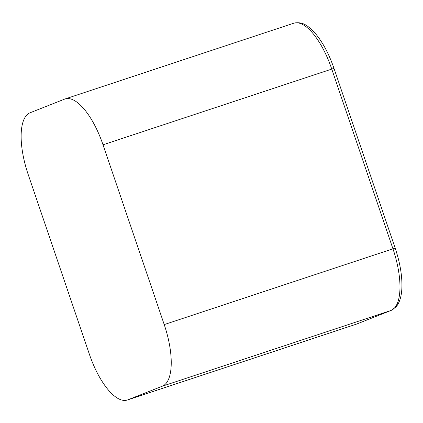 <?xml version="1.0" encoding="UTF-8"?>
<svg xmlns="http://www.w3.org/2000/svg" width="423" height="423" viewBox="0 0 423 423"><rect width="100%" height="100%" fill="white"/><g stroke="black" fill="none" stroke-linecap="round" stroke-linejoin="round"><path stroke-width="0.63" d="M293.752 23.212A56.682 21.663 -108.3 0 1 331.748 69.044L392.951 248.824L395.182 248.137C400.169 263.053 402.389 276.568 401.85 288.682C401.427 296.634 399.545 302.646 396.214 306.717L391.212 310.387L356.695 324.034A3.781 3.49 -111.6 0 1 356.526 324.097L127.794 399.851A56.682 21.663 71.7 0 1 127.349 400.01A56.682 21.663 71.7 0 1 89.359 354.178L28.156 174.398A56.682 21.663 -108.3 0 1 30.065 112.777L64.582 99.13A56.682 21.663 -108.3 0 1 65.026 98.971L293.752 23.212C303.011 21.15 308.6 26.157 315.685 33.866C322.992 42.718 329.089 54.213 333.98 68.357L103.016 144.803L164.219 324.584A56.682 21.663 71.7 0 1 162.31 386.204L391.042 310.45A56.682 21.663 -108.3 0 0 392.951 248.824L164.219 324.584M127.794 399.851L162.31 386.204M103.016 144.803A56.682 21.663 -108.3 0 0 65.026 98.971M356.695 324.034L356.081 324.256A56.682 21.663 -108.3 0 0 356.526 324.097L391.042 310.45A3.781 3.49 -111.6 0 0 391.212 310.387M395.182 248.137L333.98 68.357M127.349 400.01L356.081 324.256"/></g></svg>
